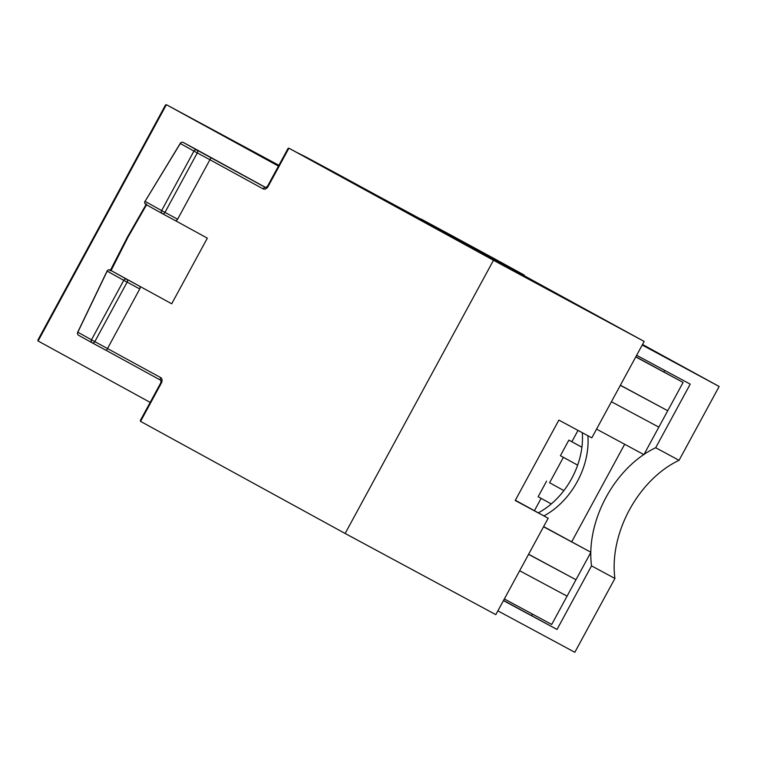 <?xml version="1.0" encoding="UTF-8"?>
<svg xmlns="http://www.w3.org/2000/svg" width="757" height="757" viewBox="0 0 757 757"><rect width="100%" height="100%" fill="white"/><g stroke="black" fill="none" stroke-linecap="round" stroke-linejoin="round"><path stroke-width="1.14" d="M177.621 219.208L209.916 159.727L197.274 152.923L164.979 212.405L177.621 219.208A2.337 1.599 118.3 0 1 175.113 220.495L207.333 238.152L171.697 303.784L139.468 286.127A2.337 1.599 118.3 0 1 139.752 288.947L127.119 282.143L94.824 341.625L160.702 377.601A4.665 3.198 -61.7 0 1 161.279 383.241L160.73 382.938L140.31 420.532L140.565 421.394L345.135 533.477L495.826 614.646L548.172 518.242L515.347 500.254M524.544 275.889A2.337 1.703 118.7 0 0 523.835 274.838L451.929 236.108L644.169 341.435L493.479 260.276L288.909 148.183L288.048 148.438L267.637 186.033L265.754 187.651A2.337 1.703 118.7 0 0 263.162 188.9A4.665 3.198 -61.7 0 0 268.186 186.336L267.637 186.033M620.39 385.228L667.74 410.729L620.333 385.332L644.169 341.435M548.172 518.242L515.214 500.491L558.874 420.088L591.823 437.839L620.333 385.332M635.852 356.755L683.107 382.427L635.757 356.925M543.64 526.588L590.895 552.26L543.545 526.758M438.748 229.485L505.922 266.029L438.748 229.485M483.051 253.775L550.225 290.319L483.051 253.775M554.607 293.158L631.177 334.405L554.607 293.158M498.257 262.811L360.947 187.575L498.257 262.811M403.367 210.181C394.037 205.052 394.634 205.327 405.146 210.985L408.25 212.679C399.649 208.052 399.128 207.815 406.67 211.96L396.734 206.5M401.068 209.386L406.67 211.96M364.032 188.909L412.565 215.281L364.032 188.909M528.623 554.238L575.973 579.739L567.069 596.147L551.702 624.459L504.351 598.957M596.563 429.124L643.904 454.626L683.107 382.427M493.583 258.26A2.337 1.703 -61.3 0 0 493.573 258.251A2.337 1.703 -61.3 0 1 493.573 258.251L523.835 274.838A2.337 1.703 118.7 0 0 523.825 274.829L421.308 219.151A2.337 1.921 118.8 0 0 420.324 218.972M144.984 201.239A2.337 2.337 0 0 0 145.874 204.447L162.443 213.673A2.337 2.337 0 0 0 162.471 213.692L175.113 220.495A2.337 1.599 118.3 0 1 175.104 220.495L162.481 213.692A2.337 2.214 -60.9 0 1 162.443 213.673L145.893 204.456A2.337 2.214 -60.9 0 1 145.06 201.353L180.289 143.31A2.337 0.511 32.7 0 0 180.308 143.518L145.06 201.353L161.629 210.588L193.934 151.097A2.337 2.214 -60.9 0 1 196.99 150.104L265.783 187.66M345.135 533.477L493.479 260.276M160.702 377.601A2.337 1.703 118.7 0 0 161.061 380.449L106.444 350.519L139.752 288.947M146.565 204.787L127.98 237.215L111.09 270.542L110.257 270.098A2.337 2.214 119.1 0 0 107.191 271.091L77.848 332.219A2.337 0.492 -155.7 0 0 77.668 332.314A2.337 2.337 0 0 0 78.662 335.313A2.337 2.214 119.1 0 0 78.681 335.323L92.288 342.893A2.337 2.214 119.1 0 0 92.307 342.912A2.337 1.599 118.3 0 1 92.307 342.912L106.444 350.519L92.316 342.912A2.337 1.599 118.3 0 0 94.824 341.625L91.474 339.808A2.337 2.214 119.1 0 0 92.288 342.893A2.337 2.337 0 0 0 92.316 342.912M150.16 402.393L38.105 340.991L37.85 340.13L165.537 104.958L166.389 104.703L38.105 340.991M278.453 166.105L166.398 104.703L278.898 165.3L166.398 104.703M110.901 270.467L171.697 303.784M528.575 554.342L575.973 579.739L590.895 552.26M658.827 427.137L611.429 401.74M567.069 596.147L519.662 570.75M451.2 235.597L450.008 234.954A2.337 1.599 -61.7 0 0 449.999 234.944L375.34 194.606A2.337 1.599 -61.7 0 0 375.33 194.606L402.828 209.415A2.337 1.703 -61.3 0 1 402.847 209.424A2.337 1.703 -61.3 0 1 402.856 209.424L450.008 234.954L421.308 219.151A2.337 1.599 -61.7 0 0 421.271 219.133M296.612 152.337L306.774 157.456A2.337 1.599 -61.7 0 0 306.774 157.456L338.767 174.687A2.337 2.337 0 0 0 338.767 174.687A2.337 1.599 -61.7 0 0 338.757 174.687A2.337 1.599 -61.7 0 0 338.767 174.687L375.34 194.606L338.767 174.697A2.337 0.88 -61.4 0 1 338.776 174.697L306.774 157.465L337.092 174.261L316.123 162.973M162.443 213.673A2.337 2.214 -60.9 0 1 161.629 210.588L164.979 212.405A2.337 1.599 -61.7 0 1 162.471 213.692M263.162 188.9L209.916 159.727L211.127 157.721M180.308 143.518A2.337 2.214 -60.9 0 1 183.364 142.515L196.99 150.104A2.337 1.599 -61.7 0 1 197.274 152.923L180.308 143.518M111.08 270.542L110.248 270.088A2.337 1.599 -61.7 0 0 110.248 270.088L126.826 279.324A2.337 2.214 119.1 0 0 123.77 280.317L107.059 271.082L77.668 332.314M139.468 286.127L126.826 279.324A2.337 1.599 -61.7 0 1 127.119 282.143L123.77 280.317L91.474 339.808L77.848 332.219A2.337 2.214 119.1 0 0 78.662 335.313L92.259 342.883M408.515 213.332L388.199 202.422L408.506 213.36M462.887 243.167L465.792 244.681C470.078 247.028 469.946 246.981 465.394 244.539L462.915 243.177C465.933 244.804 465.933 244.785 462.915 243.129C465.933 244.785 465.933 244.804 462.915 243.177M465.337 244.643L465.394 244.539C469.946 246.981 470.078 247.028 465.792 244.681M510.824 269.426L513.577 270.864C517.627 273.078 517.75 273.173 513.937 271.129L485.171 255.563C480.723 253.122 480.572 253.008 484.707 255.232L502.251 264.808M513.88 271.224L513.937 271.129C517.75 273.173 517.627 273.078 513.577 270.864M485.133 255.62L485.171 255.563C480.723 253.122 480.572 253.008 484.707 255.232M498.011 262.537L513.246 270.722M500.093 263.663L498.04 262.48M511.685 269.889L510.843 269.388M549.591 482.739L563.88 490.593L549.591 482.739L563.397 457.332M581.906 447.217L571.866 441.719L578.017 430.402M571.866 441.719L568.876 440.11L560.407 455.695L577.648 465.139M534.414 510.701L541.123 498.352M546.601 481.13L538.132 496.715L551.295 503.925M538.303 512.839A68.433 49.886 118.7 0 0 582.284 432.701M503.452 600.604L557.02 629.455L591.539 565.867A92.023 62.992 -61.7 0 1 590.791 552.449M503.547 600.424L557.02 629.455M531.66 615.564L532.455 614.097M571.734 541.757L624.667 444.264M663.946 371.924L664.75 370.428M642.21 345.031L719.15 386.477L679.057 460.313L655.694 447.728A92.023 62.992 -61.7 0 0 644.056 454.361M643.772 454.55A92.023 62.992 -61.7 0 0 590.801 552.203M655.694 447.728L690.214 384.14L636.646 355.288M679.057 460.313A92.023 62.992 -61.7 0 0 614.911 578.462L574.818 652.297L497.888 610.861M614.911 578.462L591.539 565.867M642.513 344.482L719.15 386.477M543.904 515.905A68.433 49.886 118.7 0 0 587.886 435.72M581.906 447.245L568.876 440.11M337.092 174.261L288.909 148.183L268.186 186.336M161.279 383.241L140.565 421.394M183.364 142.515L196.214 149.432A2.337 1.599 118.3 0 1 196.214 149.432A2.337 1.599 118.3 0 1 196.224 149.441A2.337 1.703 -61.3 0 1 196.233 149.441L265.925 187.632L183.364 142.515A2.337 2.337 0 0 0 180.289 143.31M420.144 218.868A2.337 2.337 0 0 1 421.308 219.151L452.97 236.203A2.337 1.599 -61.7 0 0 452.97 236.203A2.337 1.599 -61.7 0 0 452.96 236.203L493.573 258.251M305.421 156.917A2.337 1.703 118.7 0 0 304.787 156.765M316.114 162.973L302.393 155.45A2.337 2.337 0 0 0 302.384 155.44A2.337 1.599 118.3 0 1 302.384 155.44A2.337 1.599 118.3 0 1 302.384 155.45A2.337 1.703 -61.3 0 1 302.393 155.45A2.337 1.703 -61.3 0 1 302.403 155.459M146.47 203.898L127.507 236.95L110.106 270.864M302.384 155.44L288.9 148.183M110.248 270.088A2.337 2.337 0 0 0 107.059 271.082M106.444 350.519L161.061 380.449L160.73 382.938"/></g></svg>
